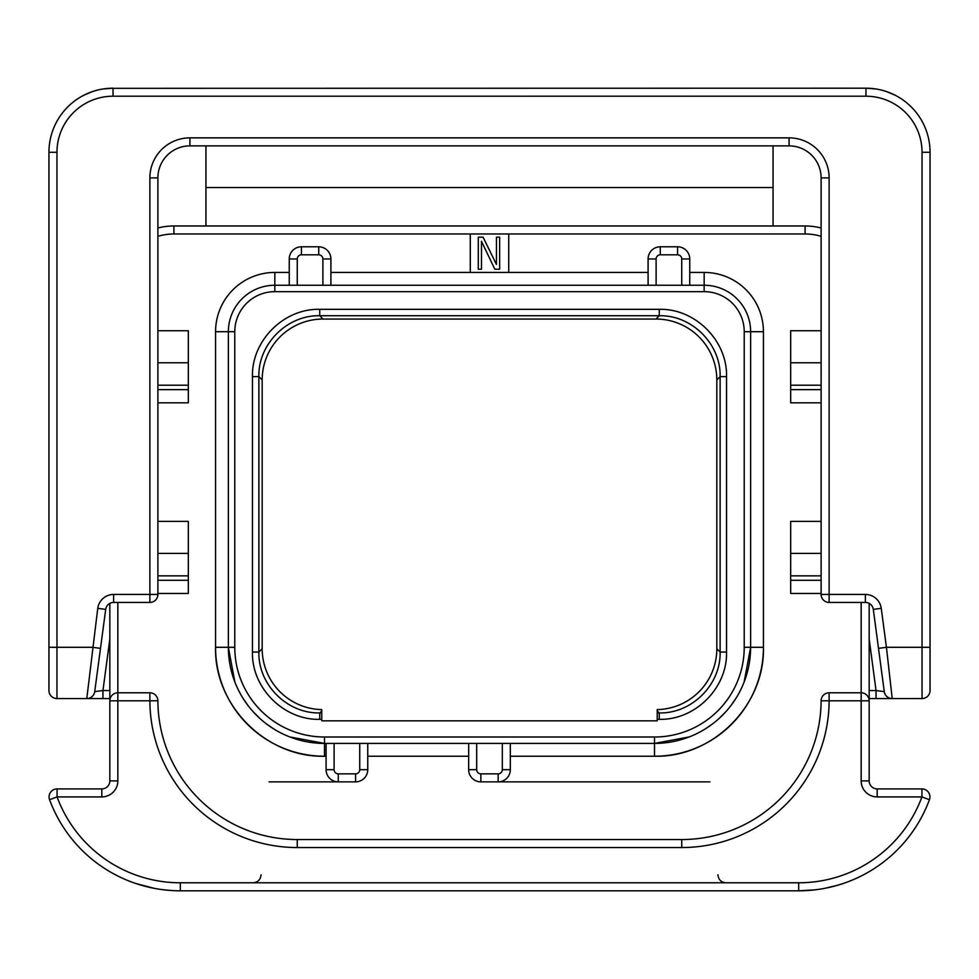 <?xml version="1.0" encoding="UTF-8"?>
<svg xmlns="http://www.w3.org/2000/svg" width="979" height="979" viewBox="0 0 979 979"><rect width="100%" height="100%" fill="white"/><g stroke="black" fill="none" stroke-linecap="round" stroke-linejoin="round"><path stroke-width="1.47" d="M869.168 639.018L876.046 690.55L884.27 691.615A8.016 8.016 0 0 0 892.212 698.565L869.168 698.565L892.212 698.565L886.436 647.303L922.034 647.303L922.034 152.283A56.072 56.072 0 0 0 865.974 96.211L113.026 96.211A56.072 56.072 0 0 0 56.966 152.283L56.966 698.565L86.788 698.565A8.016 8.016 90 0 0 94.73 691.615L105.695 609.391L94.73 691.615L102.954 690.55L102.954 698.565L109.832 698.565M869.168 690.55L876.046 690.55L876.046 698.565L922.034 698.565A8.016 8.016 0 0 0 930.05 690.55L930.05 152.283A64.076 64.076 0 0 0 865.974 88.196L109.134 88.318M892.212 698.565A8.016 8.016 -7.6 0 1 884.27 691.615L878.506 648.355L886.436 647.303L881.247 608.338A16.019 16.019 0 0 0 865.363 594.437L865.363 602.44A8.016 8.016 0 0 1 873.305 609.391L884.27 691.615L873.305 609.391A8.016 8.016 0 0 0 865.363 602.44L829.127 602.44L829.127 177.909A40.053 40.053 0 0 0 789.074 137.855L189.926 137.855A40.053 40.053 0 0 0 149.873 177.909L149.873 594.437L113.637 594.437A16.019 16.019 0 0 0 97.753 608.338L86.788 698.565L102.954 698.565L86.862 698.565M865.363 594.437L821.112 594.437A8.016 8.016 0 0 0 829.127 602.44A8.016 8.016 0 0 1 821.112 594.437L821.112 177.909A32.038 32.038 0 0 0 789.074 145.871L189.926 145.871A32.038 32.038 0 0 0 157.888 177.909L157.888 594.437L149.873 594.437L149.873 602.44L113.637 602.44A8.016 8.016 0 0 0 105.695 609.391L97.753 608.338M773.055 225.965L773.055 145.871M773.055 187.527L205.945 187.527M105.316 88.661L113.026 88.196A64.076 64.076 0 0 0 48.95 152.283L48.95 690.55L48.95 647.303L92.564 647.303L100.494 648.355M92.063 91.72L85.589 94.363M85.393 94.461L84.01 95.147M113.026 96.211L113.026 88.196L103.321 88.942L113.026 88.196A64.076 64.076 0 0 0 48.95 152.283L56.966 152.283L56.966 176.024M92.32 91.634L83.925 95.196M105.536 88.636L104.704 88.746L105.536 88.636M89.921 92.515L87.547 93.482L89.921 92.515M87.229 93.617L82.003 96.211L87.229 93.617M56.966 698.565A8.016 8.016 0 0 1 48.95 690.55A8.016 8.016 0 0 0 56.966 698.565M94.73 691.615A8.016 8.016 0 0 1 86.788 698.565M109.832 603.407L109.832 780.899A8.016 8.016 0 0 1 101.816 788.915L57.076 788.915A8.016 8.016 0 0 0 49.562 799.696A139.373 139.373 0 0 0 180.32 890.804L798.68 890.804A139.373 139.373 0 0 0 929.438 799.696A8.016 8.016 0 0 0 921.924 788.915L877.184 788.915A8.016 8.016 0 0 1 869.168 780.899L869.168 603.407M821.112 236.318A56.072 56.072 0 0 0 805.093 233.981L805.093 225.965A64.076 64.076 0 0 1 821.112 228.009A64.076 64.076 0 0 0 805.093 225.965L173.907 225.965A64.076 64.076 0 0 0 157.888 228.009M289.246 272.431L274.83 272.431A59.278 59.278 0 0 0 215.564 331.697L215.564 647.303A108.938 108.938 0 0 0 324.49 756.229L326.093 756.229M510.328 756.229L654.51 756.229A108.938 108.938 0 0 0 763.436 647.303L763.436 331.697A59.278 59.278 0 0 0 704.17 272.431L689.754 272.431M508.725 272.431L508.725 233.981L470.275 233.981L470.275 272.431M330.902 285.244L330.902 258.97A12.176 12.176 0 0 0 318.726 246.794L301.422 246.794A12.176 12.176 0 0 0 289.246 258.97L289.246 285.244M744.138 682.02L750.624 647.303L750.624 331.697A46.454 46.454 0 0 0 704.17 285.244L274.83 285.244A46.454 46.454 0 0 0 228.376 331.697L228.376 647.303L234.862 682.02M689.754 285.244L689.754 258.97A12.176 12.176 0 0 0 677.578 246.794L660.274 246.794A12.176 12.176 0 0 0 648.098 258.97L648.098 285.244M289.772 736.93L324.49 743.416L654.51 743.416L654.51 756.229C712.712 757.734 764.942 705.504 763.436 647.303L750.624 647.303A96.126 96.126 0 0 1 654.51 743.416L689.228 736.93M697.354 733.344L700.45 731.729M705.113 729.025L712.431 724.007M719.259 718.329L725.537 712.051M731.215 705.223L736.232 697.892M738.937 693.242L740.552 690.146M326.093 743.416L326.093 769.69A12.176 12.176 0 0 0 338.269 781.866L355.573 781.866A12.176 12.176 0 0 0 367.749 769.69L367.749 743.416M215.564 647.303C214.058 705.504 266.288 757.734 324.49 756.229L324.49 743.416A96.126 96.126 0 0 1 228.376 647.303L215.564 647.303M238.448 690.146L240.063 693.242M242.768 697.892L247.785 705.223M253.463 712.051L259.741 718.329M266.569 724.007L273.887 729.025M278.55 731.729L281.646 733.344M726.54 652.051C727.507 687.943 695.163 720.299 659.259 719.332L657.227 719.332L657.227 720.825L321.773 720.825L321.773 719.332L319.741 719.332C283.849 720.299 251.493 687.956 252.46 652.051L252.46 376.621C251.493 340.716 283.837 308.361 319.741 309.327L659.259 309.327C695.151 308.361 727.507 340.716 726.54 376.621L726.54 652.051L720.128 652.051C720.96 684.59 691.823 713.74 659.259 712.92L657.227 712.92L657.227 709.604A60.882 60.882 0 0 0 716.824 648.734L716.824 379.925A60.882 60.882 0 0 0 655.942 319.044L323.058 319.044A60.882 60.882 0 0 0 262.176 379.925L262.176 648.734A60.882 60.882 0 0 0 321.773 709.604L321.773 719.332M657.227 719.332L657.227 712.92M367.749 756.229L468.672 756.229M468.672 743.416L468.672 769.69A12.176 12.176 0 0 0 480.848 781.866L498.152 781.866A12.176 12.176 0 0 0 510.328 769.69L510.328 743.416M648.098 272.431L330.902 272.431M481.484 269.225L481.484 241.275L494.836 269.225L499.645 269.225L499.645 237.187L496.439 237.187L496.439 264.452L483.088 237.187L478.29 237.187L478.29 269.225L481.484 269.225M116.709 692.875L115.571 693.12M114.445 693.548L113.331 694.184M113.221 694.258L112.267 695.053M111.3 696.167L110.517 697.537M110.003 699.116L109.832 700.805L117.835 700.805L117.835 692.789A8.016 8.016 0 0 0 109.832 700.805A8.016 8.016 0 0 1 117.835 692.789L149.873 692.789L149.873 700.805L157.888 700.768A8.016 8.016 0 0 0 149.873 692.789A8.016 8.016 0 0 1 157.888 700.768A139.373 139.373 0 0 0 297.261 839.541L681.739 839.541A139.373 139.373 0 0 0 821.112 700.768A139.373 139.373 0 0 1 681.739 839.541L681.739 847.545L297.261 847.545L297.261 839.541M297.261 847.545A147.388 147.388 0 0 1 149.873 700.805L117.835 700.805L117.835 780.899A16.019 16.019 0 0 1 101.816 796.918L57.076 796.918A131.37 131.37 0 0 0 180.32 882.789L798.68 882.789A131.37 131.37 0 0 0 921.924 796.918L929.438 799.696A8.016 8.016 0 0 0 921.924 788.915L877.16 788.915L877.184 796.918A16.019 16.019 0 0 1 861.165 780.899L861.165 700.805L869.168 700.805A8.016 8.016 0 0 0 861.165 692.789L829.127 692.789A8.016 8.016 0 0 0 821.112 700.768L829.127 700.805L829.127 692.789M877.184 796.918L921.924 796.918L921.924 788.915A8.016 8.016 0 0 1 929.438 799.696M681.739 847.545A147.388 147.388 0 0 0 829.127 700.805L861.165 700.805L861.165 602.44M869.168 700.805L868.997 699.116M868.483 697.537L867.7 696.167M866.733 695.053L865.779 694.258M865.669 694.184L864.555 693.548M863.429 693.12L862.291 692.875M798.68 882.789L798.68 890.804L805.827 890.621M819.031 889.311L817.857 889.47M824.648 888.357L836.984 885.432M837.082 885.408L839.676 884.637M839.774 884.612L841.769 883.976M841.818 883.964L843.335 883.462M843.421 883.425L844.412 883.082M844.424 883.082L842.454 883.756M841.438 884.086L837.951 885.151M836.274 885.64L824.685 888.357M798.68 890.804L814.675 889.887M835.833 885.762L836.531 885.567M837.926 885.163L843.568 883.376M843.678 883.339L842.466 883.743L843.678 883.339M841.328 884.123L838.085 885.114L841.328 884.123M799.072 890.804L803.172 890.731M807.259 890.535L814.504 889.899M838 885.138L841.206 884.159M842.393 883.768L843.225 883.499M179.977 890.804L177.554 890.78L179.977 890.804M171.57 890.523L165.622 890.021L171.57 890.523M154.352 888.357L135.983 883.56M145.002 886.252L139.373 884.649L144.99 886.252M134.71 883.131L135.567 883.425L134.71 883.131M135.702 883.474L136.595 883.768M145.675 886.423L154.315 888.357L145.675 886.423M159.969 889.311L166.308 890.095M173.173 890.621L177.554 890.78M136.632 883.78L135.751 883.486M133.744 882.789L137.121 883.939M172.28 890.572L165.622 890.021M137.207 883.964L141.845 885.383M141.992 885.432L145.345 886.338M145.443 886.362L154.315 888.357M117.835 780.899L109.832 780.899A8.016 8.016 0 0 1 101.816 788.915L57.076 788.915A8.016 8.016 0 0 0 49.562 799.696A139.373 139.373 0 0 0 180.32 890.804L180.32 882.789M49.562 799.696L57.076 796.918L57.076 788.915M709.934 781.866L498.152 781.866L709.934 781.866M334.108 743.416L334.108 769.69L326.093 769.69A12.176 12.176 0 0 0 338.269 781.866L269.066 781.866L338.269 781.866L338.269 773.851L355.573 773.851L355.573 781.866M157.888 594.437A8.016 8.016 0 0 1 149.873 602.44A8.016 8.016 0 0 0 157.888 594.437M157.888 521.379L188.323 521.379L188.323 593.47L157.888 593.47M157.888 575.848L188.323 575.848M157.888 330.743L188.323 330.743L188.323 402.834L157.888 402.834M157.888 385.212L188.323 385.212M873.684 88.661L869.866 88.318M894.99 95.147L893.607 94.461M893.411 94.363L886.937 91.72M889.079 92.515L891.453 93.482L889.079 92.515M895.075 95.196L886.68 91.634M875.948 88.979L865.974 88.196L875.948 88.979M821.112 362.781L790.677 362.781L790.677 330.743L821.112 330.743M790.677 362.781L790.677 402.834L821.112 402.834M821.112 385.212L790.677 385.212M821.112 553.416L790.677 553.416L790.677 521.379L821.112 521.379M790.677 553.416L790.677 593.47L821.112 593.47M821.112 575.848L790.677 575.848M205.945 145.871L205.945 225.965M109.832 639.018L102.954 690.55L109.832 690.55M805.093 233.981L508.725 233.981M117.835 602.44L117.835 692.789M470.275 233.981L173.907 233.981A56.072 56.072 0 0 0 157.888 236.318M322.886 285.244L322.886 258.97L330.902 258.97A12.176 12.176 0 0 0 318.726 246.794L318.726 254.809L301.422 254.809A4.161 4.161 0 0 0 297.261 258.97L297.261 285.244M322.886 258.97A4.161 4.161 0 0 0 318.726 254.809M297.261 258.97L289.246 258.97A12.176 12.176 0 0 1 301.422 246.794L301.422 254.809M681.739 285.244L681.739 258.97A4.161 4.161 0 0 0 677.578 254.809L660.274 254.809A4.161 4.161 0 0 0 656.114 258.97L656.114 285.244M656.114 258.97L648.098 258.97M660.274 254.809L660.274 246.794M677.578 254.809L677.578 246.794A12.176 12.176 0 0 1 689.754 258.97L681.739 258.97M744.224 331.697A40.053 40.053 0 0 0 704.17 291.656L274.83 291.656A40.053 40.053 0 0 0 234.776 331.697L234.776 647.303A89.713 89.713 0 0 0 324.49 737.003L654.51 737.003A89.713 89.713 0 0 0 744.224 647.303L744.224 331.697L763.436 331.697M750.624 331.697A46.454 46.454 0 0 0 704.17 285.244L704.17 272.431M654.51 737.003L654.51 743.416A96.126 96.126 0 0 0 750.624 647.303L744.224 647.303M355.573 773.851A4.161 4.161 0 0 0 359.734 769.69L359.734 743.416M359.734 769.69L367.749 769.69M334.108 769.69A4.161 4.161 0 0 0 338.269 773.851M234.776 647.303L228.376 647.303A96.126 96.126 0 0 0 324.49 743.416L324.49 737.003M274.83 291.656L274.83 285.244A46.454 46.454 0 0 0 228.376 331.697L215.564 331.697M274.83 285.244L274.83 272.431M234.776 331.697L228.376 331.697M704.17 291.656L704.17 285.244M659.259 719.332L659.259 712.92L657.227 710.901M321.773 712.92L319.741 712.92C287.202 713.74 258.052 684.615 258.872 652.051L258.872 376.621C258.04 344.082 287.177 314.92 319.741 315.74L659.259 315.74C691.798 314.92 720.948 344.045 720.128 376.621L720.128 652.051L716.824 648.734M319.741 719.332L319.741 712.92L321.773 710.901M252.46 652.051L258.872 652.051L262.176 648.734M252.46 376.621L258.872 376.621L262.176 379.925M319.741 309.327L319.741 315.74L323.058 319.044M659.259 309.327L659.259 315.74L655.942 319.044M726.54 376.621L720.128 376.621L716.824 379.925M476.687 743.416L476.687 769.69L468.672 769.69A12.176 12.176 0 0 0 480.848 781.866L480.848 773.851L498.152 773.851A4.161 4.161 0 0 0 502.313 769.69L502.313 743.416M476.687 769.69A4.161 4.161 0 0 0 480.848 773.851M502.313 769.69L510.328 769.69A12.176 12.176 0 0 1 498.152 781.866L498.152 773.851M173.907 233.981L173.907 225.965M861.165 780.899L869.168 780.899M101.816 796.918L101.816 788.915M829.127 177.909L821.112 177.909A32.038 32.038 0 0 0 789.074 145.871L789.074 137.855M189.926 145.871L189.926 137.855M157.888 177.909L149.873 177.909M113.637 594.437L113.637 602.44A8.016 8.016 0 0 0 105.695 609.391M188.323 580.266L157.888 580.266M188.323 553.416L157.888 553.416M188.323 389.63L157.888 389.63M188.323 362.781L157.888 362.781M873.305 609.391L881.247 608.338M922.034 698.565L922.034 647.303L930.05 647.303M922.034 152.283L930.05 152.283M865.974 96.211L865.974 88.196M821.112 389.63L790.677 389.63M821.112 580.266L790.677 580.266M890.058 698.272L888.969 697.88M887.488 697.024L886.57 696.24M89.101 698.223L90.092 697.856M91.769 696.828L92.687 695.971M725.953 882.789C721.131 882.36 718.464 879.693 717.95 874.785M253.047 882.789C257.869 882.36 260.536 879.693 261.05 874.785"/></g></svg>
